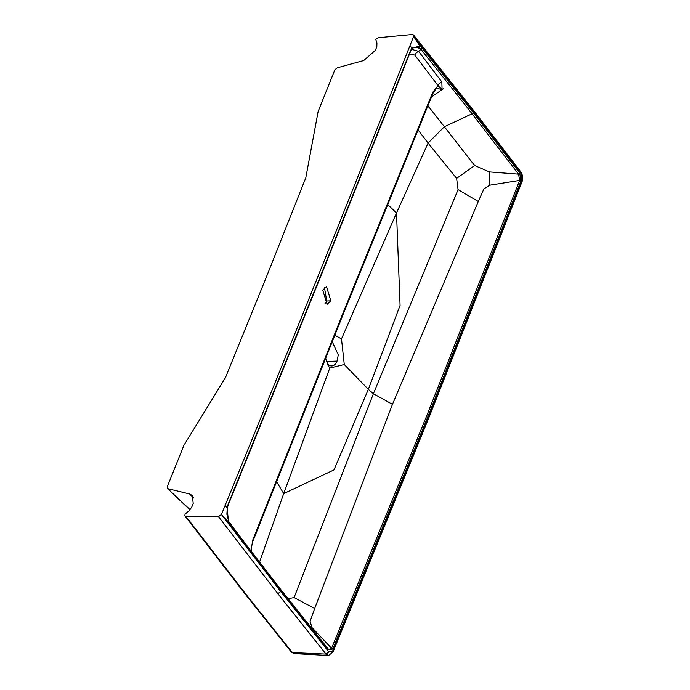 <?xml version="1.0" encoding="UTF-8"?>
<svg xmlns="http://www.w3.org/2000/svg" width="690" height="690" viewBox="0 0 690 690"><rect width="100%" height="100%" fill="white"/><g stroke="black" fill="none" stroke-linecap="round" stroke-linejoin="round"><path stroke-width="1.03" d="M330.855 300.814L327.103 304.325L322.748 290.136L326.508 286.635L330.855 300.814L326.698 300.995L325.007 303.591M326.698 300.995L324.464 287.54M332.192 341.593L338.281 354.91L337.082 361.068A12.282 6.995 -92.5 0 1 331.812 365.942A12.282 6.995 -92.5 0 1 327.008 363M410.412 51.707A1.518 0.802 -157.6 0 0 410.464 51.603A1.518 0.802 -157.6 0 0 410.334 51L411.852 48.153L419.934 46.092L413.612 36.423L409.989 45.6A44454.38 28602.682 141.9 0 1 318.349 275.439A44454.38 28602.682 141.9 0 1 225.173 505.339L221.421 514.524L280.761 591.546L328.871 651.938L332.692 651.006L428.421 417.148L521.873 180.392L521.148 173.647L473.599 111.84L413.612 36.423L413.517 34.949L412.31 34.5L378.189 37.743L375.722 39.399L376.938 42.832L376.835 46.661L375.351 50.353L363.725 60.522L337.194 67.818L334.866 69.819L318.142 111.418L305.817 177.744L266.124 277.682L225.449 377.663L183.945 445.24L167.221 486.838L167.989 488.718L189.491 493.945L193.795 498.016M189.491 493.945L192.346 495.472L193.209 503.45L191.725 507.141L188.706 511.092L185.084 514.059L184.817 515.766L185.826 516.258L218.497 516.629L277.837 593.65L325.973 654.068L292.405 652.585L290.585 651.11A2.527 1.647 141.1 0 0 291.568 651.558L293.871 653.559L291.422 652.145M520.864 181.142L427.938 416.536L332.761 649.048L331.571 648.281L426.739 415.785L519.656 180.409L518.578 174.156L519.751 173.043L520.864 181.142L519.656 180.409L489.719 185.205L483.932 188.862L478.299 201.489L483.923 188.862M334.762 335.202L341.498 338.894L344.276 364.518L329.768 368.072L327.923 365.105L325.654 357.929M387.556 204.473L396.517 212.96L400.079 305.42L368.339 389.35L333.96 469.907L283.702 493.609L276.457 481.542M190.121 509.712L167.411 488.416L189.966 509.893M458.074 189.621L478.299 201.489L392.463 404.349L314.683 608.494L294.078 597.557L373.411 393.705L458.074 189.621L456.633 178.382L428.076 143.054L444.369 126.727L474.616 165.531L456.633 178.382M328.871 651.938L325.973 654.068L328.5 655.5L293.871 653.559M411.697 49.188A1.518 1.026 -145 0 0 411.827 49.05A1.518 1.026 -145 0 0 411.852 48.153L409.989 45.6M489.719 185.205L489.417 171.913L518.578 174.156L468.027 108.554L420.96 49.3A1.518 0.983 -38.9 0 0 422.116 48.162L421.711 47.679A1.518 1.026 138.3 0 1 420.607 48.843L419.054 47.343L412.922 47.791L411.904 48.912M474.616 165.531L489.417 171.913M417.993 129.841L428.076 143.054L396.517 212.96L341.498 338.894M410.334 51L319.893 277.535L228.097 504.338L227.045 507.892L228.588 522.089L221.421 514.524L218.497 516.629M310.095 621.276L314.683 608.494L310.095 621.276L311.915 627.512L331.571 648.281L328.682 649.54L281.037 589.855L230.348 524.236A1.518 0.966 142.7 0 1 230.391 525.107L281.089 590.735L328.104 649.79L327.81 648.712M294.078 597.557L288.015 598.73M225.173 505.339L227.045 507.892A1.518 0.474 11.8 0 1 227.26 508.211L226.889 514.283L228.718 521.502A1.518 0.733 155 0 1 228.588 522.089L230.391 525.107M328.138 649.057L328.682 649.54M427.886 105.699L428.757 106.803L427.869 105.734M427.058 107.718L428.757 106.803L444.369 126.727L472.107 113.781M410.153 52.061A1.518 0.785 -158.4 0 0 410.378 51.819A1.518 0.785 -158.4 0 0 410.248 51.233M436.529 88.208L442.057 89.605L438.021 85.629A5.054 3.303 143.2 0 1 441.841 81.963L418.64 51.362L420.96 49.3L420.607 48.843A15.171 8.168 47.3 0 0 412.31 48.429M311.276 628.038L311.915 627.512M441.841 81.963L442.083 89.588L443.273 88.82L431.44 97.04M436.554 88.191L432.958 93.34L432.716 92.331L438.021 85.629L414.819 55.079A5.054 3.312 142.4 0 1 418.64 51.362L411.645 49.318M228.261 504.795A1.518 0.768 -157.8 0 0 228.33 504.692A1.518 0.768 -157.8 0 0 228.192 504.105M230.115 524.046A1.518 0.966 142.7 0 1 230.348 524.245L230.003 523.762A1.518 0.923 145.3 0 1 229.994 524.573M414.819 55.079L409.463 54.13M228.77 521.614L250.944 551L252.825 539.83L341.998 315.572L432.716 92.331M252.825 539.83L251.41 548.084L251.41 551.759M326.508 361.526L337.082 361.068M185.826 516.258L245.166 593.279L291.568 651.558M392.463 404.349L373.411 393.705L368.339 389.35L344.276 364.518M521.873 180.392L522.149 181.401L428.688 418.183L332.951 652.067L332.692 651.006M521.148 173.647L521.088 172.215L521.606 173.009L522.718 176.649L522.158 181.401M473.599 111.84L473.513 110.374L521.088 172.215M259.509 562.238L283.702 493.609L329.768 368.072M422.116 48.162L473.28 112.651L519.751 173.043M421.711 47.679L419.934 46.092A1.518 1.147 124.3 0 1 419.054 47.351M280.761 591.546L277.837 593.65M428.421 417.148L427.938 416.536M332.761 649.048L328.104 649.79M228.528 521.312A1.518 0.733 155 0 1 228.718 521.502L230.003 523.762A1.518 0.923 145.3 0 0 229.77 523.563M228.097 504.338A1.518 0.75 21.5 0 1 228.243 504.908L227.26 508.211M184.825 515.784L244.182 592.822L290.585 651.11M413.508 34.94L473.513 110.374M228.243 504.908L320.031 278.13L410.464 51.603L412.913 47.791M328.5 655.5L332.951 652.067M253.075 540.822L342.24 316.572L432.958 93.34"/></g></svg>
